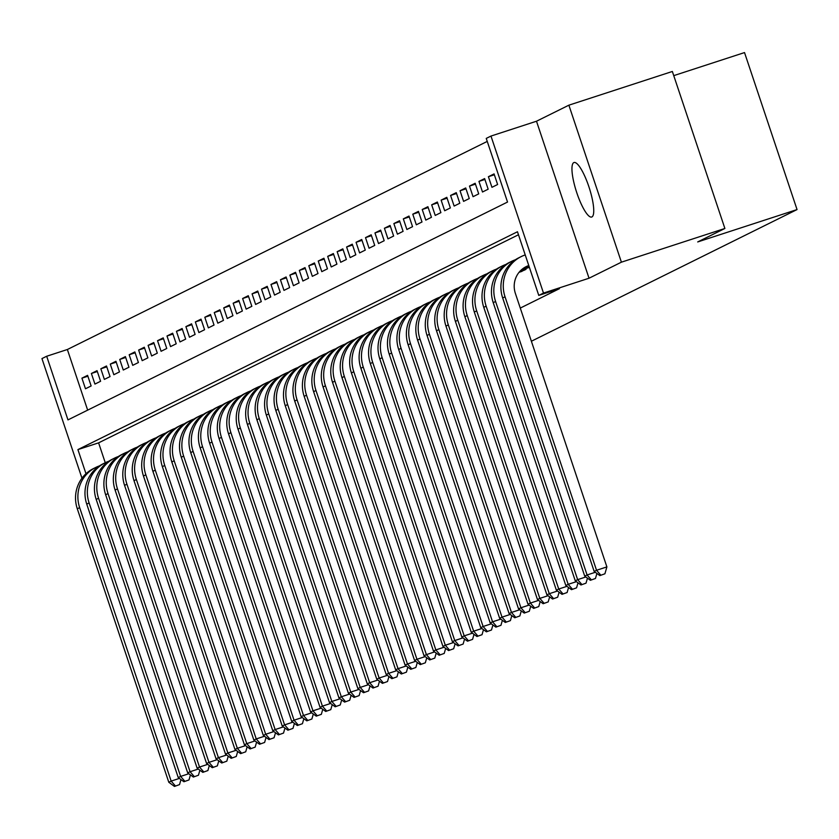 <?xml version="1.0" encoding="UTF-8"?>
<svg xmlns="http://www.w3.org/2000/svg" width="839" height="839" viewBox="0 0 839 839"><rect width="100%" height="100%" fill="white"/><g stroke="black" fill="none" stroke-linecap="round" stroke-linejoin="round"><path stroke-width="1.26" d="M573.761 162.619A28.652 6.681 -108 0 0 576.645 192.309A28.652 6.681 -108 0 0 591.726 217.018A28.652 6.681 -108 0 0 591.935 216.923A28.652 6.681 -108 0 0 589.051 187.233A28.652 6.681 -108 0 0 573.981 162.525A28.652 6.681 -108 0 0 573.761 162.619M81.97 478.199L41.95 358.589L46.68 356.25L67.969 419.899L507.532 202.052L486.242 138.404L490.972 136.065L543.494 293.063L538.774 295.401L517.474 231.753L77.912 449.599L85.987 473.72M536.499 121.225L589.03 278.223L621.405 262.177L724.886 228.47L672.354 71.472L568.873 105.179L536.499 121.225L490.972 136.065M673.748 75.636L744.518 52.574L797.05 209.572L531.381 341.242M487.249 141.413L67.372 349.506L46.68 356.25M621.405 262.177L568.873 105.179M520.253 271.93L526.011 269.371L525.738 268.543M87.885 376.218L81.918 378.158L87.592 375.348L91.136 385.961L85.473 388.772L81.918 378.158M97.334 371.53L91.378 373.481L97.041 370.67L100.596 381.273L94.922 384.084L91.378 373.481M106.784 366.853L100.827 368.793L106.501 365.982L110.045 376.585L104.372 379.396L100.827 368.793M116.243 362.165L110.276 364.105L115.95 361.294L119.495 371.908L113.831 374.718L110.276 364.105M125.693 357.477L119.736 359.428L125.399 356.617L128.954 367.22L123.281 370.03L119.736 359.428M135.142 352.8L129.185 354.74L134.859 351.929L138.404 362.532L132.73 365.343L129.185 354.74M144.602 348.112L138.634 350.052L144.308 347.241L147.863 357.854L142.19 360.665L138.634 350.052M154.051 343.424L148.094 345.364L153.757 342.553L157.312 353.167L151.639 355.977L148.094 345.364M163.511 338.736L157.543 340.686L163.217 337.876L166.762 348.479L161.088 351.289L157.543 340.686M172.96 334.058L166.992 335.999L172.666 333.188L176.221 343.791L170.548 346.601L166.992 335.999M182.409 329.37L176.452 331.311L182.126 328.5L185.671 339.113L179.997 341.924L176.452 331.311M191.869 324.683L185.901 326.633L191.575 323.823L195.12 334.425L189.457 337.236L185.901 326.633M201.318 320.005L195.351 321.945L201.024 319.135L204.58 329.737L198.906 332.548L195.351 321.945M210.767 315.317L204.81 317.257L210.484 314.447L214.029 325.06L208.355 327.871L204.81 317.257M220.227 310.629L214.26 312.569L219.933 309.759L223.478 320.372L217.815 323.183L214.26 312.569M229.676 305.952L223.719 307.892L229.383 305.081L232.938 315.684L227.264 318.495L223.719 307.892M239.125 301.264L233.169 303.204L238.842 300.393L242.387 310.996L236.713 313.807L233.169 303.204M248.585 296.576L242.618 298.516L248.292 295.706L251.847 306.319L246.173 309.13L242.618 298.516M258.034 291.888L252.078 293.839L257.741 291.028L261.296 301.631L255.622 304.442L252.078 293.839M267.494 287.211L261.527 289.151L267.201 286.34L270.745 296.943L265.072 299.754L261.527 289.151M276.943 282.523L270.976 284.463L276.65 281.652L280.205 292.266L274.531 295.076L270.976 284.463M286.393 277.835L280.436 279.775L286.109 276.964L289.654 287.578L283.981 290.388L280.436 279.775M295.852 273.157L289.885 275.098L295.559 272.287L299.103 282.89L293.43 285.7L289.885 275.098M305.302 268.47L299.334 270.41L305.008 267.599L308.563 278.202L302.889 281.023L299.334 270.41M314.751 263.782L308.794 265.722L314.468 262.911L318.012 273.524L312.339 276.335L308.794 265.722M324.211 259.094L318.243 261.044L323.917 258.234L327.462 268.837L321.798 271.647L318.243 261.044M333.66 254.416L327.692 256.356L333.366 253.546L336.921 264.149L331.248 266.959L327.692 256.356M343.109 249.728L337.152 251.669L342.826 248.858L346.371 259.471L340.697 262.282L337.152 251.669M352.569 245.04L346.601 246.981L352.275 244.17L355.82 254.783L350.157 257.594L346.601 246.981M362.018 240.363L356.061 242.303L361.724 239.493L365.28 250.095L359.606 252.906L356.061 242.303M371.467 235.675L365.51 237.615L371.184 234.805L374.729 245.418L369.055 248.229L365.51 237.615M380.927 230.987L374.96 232.927L380.633 230.117L384.189 240.73L378.515 243.541L374.96 232.927M390.376 226.299L384.419 228.25L390.083 225.439L393.638 236.042L387.964 238.853L384.419 228.25M399.836 221.622L393.869 223.562L399.542 220.751L403.087 231.354L397.413 234.165L393.869 223.562M409.285 216.934L403.318 218.874L408.992 216.063L412.547 226.677L406.873 229.487L403.318 218.874M418.734 212.246L412.778 214.186L418.451 211.376L421.996 221.989L416.322 224.8L412.778 214.186M428.194 207.569L422.227 209.509L427.9 206.698L431.445 217.301L425.782 220.112L422.227 209.509M437.643 202.881L431.676 204.821L437.35 202.01L440.905 212.624L435.231 215.434L431.676 204.821M447.093 198.193L441.136 200.133L446.809 197.322L450.354 207.936L444.68 210.746L441.136 200.133M456.552 193.505L450.585 195.456L456.259 192.645L459.803 203.248L454.14 206.058L450.585 195.456M466.002 188.827L460.045 190.768L465.708 187.957L469.263 198.56L463.589 201.37L460.045 190.768M475.451 184.14L469.494 186.08L475.168 183.269L478.712 193.882L473.039 196.693L469.494 186.08M484.911 179.452L478.943 181.402L484.617 178.581L488.162 189.195L482.498 192.005L478.943 181.402M494.36 174.774L488.403 176.714L494.066 173.904L497.621 184.507L491.948 187.317L488.403 176.714M67.372 349.506L87.665 410.145M520.285 308.081L559.466 288.658L538.774 295.401M518.481 234.763L98.603 442.856L105.253 462.729M589.03 278.223L543.494 293.063M724.886 228.47L697.712 241.936L797.05 209.572M98.603 442.856L77.912 449.599M174.46 786.426L179.536 784.601L174.46 786.426L168.796 782.273L77.293 508.791A33.581 32.627 -116.4 0 1 93.423 468.602L95.793 467.428A33.581 32.627 -116.4 0 1 99.442 465.886M168.796 782.273L171.156 781.099L79.653 507.626A33.581 32.627 -116.4 0 1 95.793 467.428M175.403 785.954L171.156 781.099L179.389 778.414M180.972 779.588L179.536 784.601M183.909 781.738L188.995 779.924L183.909 781.738L178.246 777.585L86.742 504.113A33.581 32.627 -116.4 0 1 102.882 463.915L105.242 462.74A33.581 32.627 -116.4 0 1 108.902 461.209M178.246 777.585L180.616 776.411L89.112 502.939A33.581 32.627 -116.4 0 1 105.242 462.74M184.853 781.266L180.616 776.411L188.838 773.736M190.432 774.9L188.995 779.924M193.358 777.05L198.444 775.236L193.358 777.05L187.705 772.897L96.202 499.425A33.581 32.627 -116.4 0 1 112.332 459.227L114.691 458.052A33.581 32.627 -116.4 0 1 118.351 456.521M187.705 772.897L190.065 771.723L98.562 498.251A33.581 32.627 -116.4 0 1 114.691 458.052M194.302 776.578L190.065 771.723L198.287 769.048M199.881 770.212L198.444 775.236M202.818 772.362L207.894 770.548L202.818 772.362L197.155 768.209L105.651 494.737A33.581 32.627 -116.4 0 1 121.781 454.539L124.151 453.375A33.581 32.627 -116.4 0 1 127.801 451.833M197.155 768.209L199.514 767.045L108.011 493.573A33.581 32.627 -116.4 0 1 124.151 453.375M203.762 771.901L199.514 767.045L207.747 764.36M209.331 765.535L207.894 770.548M212.267 767.685L217.353 765.871L212.267 767.685L206.604 763.532L115.1 490.06A33.581 32.627 -116.4 0 1 131.241 449.861L133.6 448.687A33.581 32.627 -116.4 0 1 137.26 447.156M206.604 763.532L208.974 762.357L117.47 488.885A33.581 32.627 -116.4 0 1 133.6 448.687M213.211 767.213L208.974 762.357L217.196 759.683M218.79 760.847L217.353 765.871M221.716 762.997L226.803 761.183L221.716 762.997L216.063 758.844L124.56 485.372A33.581 32.627 -116.4 0 1 140.69 445.173L143.06 443.999A33.581 32.627 -116.4 0 1 146.71 442.468M216.063 758.844L218.423 757.669L126.92 484.197A33.581 32.627 -116.4 0 1 143.06 443.999M222.66 762.525L218.423 757.669L226.645 754.995M228.239 756.159L226.803 761.183M231.176 758.309L236.252 756.495L231.176 758.309L225.513 754.156L134.009 480.684A33.581 32.627 -116.4 0 1 150.15 440.485L152.509 439.321A33.581 32.627 -116.4 0 1 156.159 437.78M225.513 754.156L227.872 752.992L136.369 479.509A33.581 32.627 -116.4 0 1 152.509 439.321M232.12 757.848L227.872 752.992L236.105 750.307M237.689 751.471L236.252 756.495M240.625 753.632L245.712 751.807L240.625 753.632L234.962 749.479L143.459 475.996A33.581 32.627 -116.4 0 1 159.599 435.808L161.958 434.633A33.581 32.627 -116.4 0 1 165.619 433.102M234.962 749.479L237.332 748.304L145.829 474.832A33.581 32.627 -116.4 0 1 161.958 434.633M241.569 753.16L237.332 748.304L245.554 745.619M247.148 746.794L245.712 751.807M250.074 748.944L255.161 747.13L250.074 748.944L244.422 744.791L152.918 471.319A33.581 32.627 -116.4 0 1 169.048 431.12L171.418 429.946A33.581 32.627 -116.4 0 1 175.068 428.414M244.422 744.791L246.781 743.616L155.278 470.144A33.581 32.627 -116.4 0 1 171.418 429.946M251.029 748.472L246.781 743.616L255.004 740.942M256.598 742.106L255.161 747.13M259.534 744.256L264.621 742.442L259.534 744.256L253.871 740.103L162.367 466.631A33.581 32.627 -116.4 0 1 178.508 426.432L180.867 425.258A33.581 32.627 -116.4 0 1 184.517 423.726M253.871 740.103L256.231 738.928L164.738 465.456A33.581 32.627 -116.4 0 1 180.867 425.258M260.478 743.794L256.231 738.928L264.463 736.254M266.047 737.418L264.621 742.442M268.983 739.568L274.07 737.754L268.983 739.568L263.331 735.415L171.827 461.943A33.581 32.627 -116.4 0 1 187.957 421.744L190.317 420.58A33.581 32.627 -116.4 0 1 193.977 419.039M263.331 735.415L265.69 734.251L174.187 460.779A33.581 32.627 -116.4 0 1 190.317 420.58M269.927 739.107L265.69 734.251L273.913 731.566M275.507 732.741L274.07 737.754M278.433 734.891L283.519 733.076L278.433 734.891L272.78 730.738L181.276 457.265A33.581 32.627 -116.4 0 1 197.406 417.067L199.776 415.892A33.581 32.627 -116.4 0 1 203.426 414.361M272.78 730.738L275.14 729.563L183.636 456.091A33.581 32.627 -116.4 0 1 199.776 415.892M279.387 734.419L275.14 729.563L283.372 726.889M284.956 728.053L283.519 733.076M287.892 730.203L292.979 728.388L287.892 730.203L282.229 726.05L190.726 452.578A33.581 32.627 -116.4 0 1 206.866 412.379L209.226 411.204A33.581 32.627 -116.4 0 1 212.886 409.673M282.229 726.05L284.599 724.875L193.096 451.403A33.581 32.627 -116.4 0 1 209.226 411.204M288.836 729.731L284.599 724.875L292.821 722.201M294.416 723.365L292.979 728.388M297.342 725.515L302.428 723.7L297.342 725.515L291.689 721.362L200.185 447.89A33.581 32.627 -116.4 0 1 216.315 407.691L218.675 406.527A33.581 32.627 -116.4 0 1 222.335 404.985M291.689 721.362L294.049 720.198L202.545 446.726A33.581 32.627 -116.4 0 1 218.675 406.527M298.285 725.053L294.049 720.198L302.271 717.513M303.865 718.677L302.428 723.7M306.801 720.837L311.877 719.013L306.801 720.837L301.138 716.684L209.635 443.202A33.581 32.627 -116.4 0 1 225.764 403.014L228.135 401.839A33.581 32.627 -116.4 0 1 231.784 400.308M301.138 716.684L303.498 715.51L211.994 442.038A33.581 32.627 -116.4 0 1 228.135 401.839M307.745 720.365L303.498 715.51L311.73 712.825M313.314 713.999L311.877 719.013M316.251 716.149L321.337 714.335L316.251 716.149L310.587 711.996L219.084 438.524A33.581 32.627 -116.4 0 1 235.224 398.326L237.584 397.151A33.581 32.627 -116.4 0 1 241.244 395.62M310.587 711.996L312.957 710.822L221.454 437.35A33.581 32.627 -116.4 0 1 237.584 397.151M317.194 715.677L312.957 710.822L321.18 708.147M322.774 709.312L321.337 714.335M325.7 711.462L330.786 709.647L325.7 711.462L320.047 707.308L228.544 433.836A33.581 32.627 -116.4 0 1 244.673 393.638L247.033 392.463A33.581 32.627 -116.4 0 1 250.693 390.932M320.047 707.308L322.407 706.144L230.903 432.662A33.581 32.627 -116.4 0 1 247.033 392.463M326.644 711L322.407 706.144L330.629 703.46M332.223 704.624L330.786 709.647M335.16 706.784L340.235 704.959L335.16 706.784L329.496 702.621L237.993 429.149A33.581 32.627 -116.4 0 1 254.133 388.95L256.493 387.786A33.581 32.627 -116.4 0 1 260.142 386.244M329.496 702.621L331.856 701.456L240.353 427.984A33.581 32.627 -116.4 0 1 256.493 387.786M336.103 706.312L331.856 701.456L340.089 698.772M341.672 699.946L340.235 704.959M344.609 702.096L349.695 700.282L344.609 702.096L338.946 697.943L247.442 424.471A33.581 32.627 -116.4 0 1 263.582 384.272L265.942 383.098A33.581 32.627 -116.4 0 1 269.602 381.567M338.946 697.943L341.316 696.769L249.812 423.296A33.581 32.627 -116.4 0 1 265.942 383.098M345.553 701.624L341.316 696.769L349.538 694.094M351.132 695.258L349.695 700.282M354.058 697.408L359.144 695.594L354.058 697.408L348.405 693.255L256.902 419.783A33.581 32.627 -116.4 0 1 273.032 379.585L275.402 378.41A33.581 32.627 -116.4 0 1 279.051 376.879M348.405 693.255L350.765 692.081L259.261 418.609A33.581 32.627 -116.4 0 1 275.402 378.41M355.002 696.936L350.765 692.081L358.987 689.406M360.581 690.57L359.144 695.594M363.518 692.72L368.604 690.906L363.518 692.72L357.854 688.567L266.351 415.095A33.581 32.627 -116.4 0 1 282.491 374.897L284.851 373.733A33.581 32.627 -116.4 0 1 288.501 372.191M357.854 688.567L360.214 687.403L268.711 413.931A33.581 32.627 -116.4 0 1 284.851 373.733M364.462 692.259L360.214 687.403L368.447 684.718M370.03 685.883L368.604 690.906M372.967 688.043L378.053 686.218L372.967 688.043L367.304 683.89L275.811 410.418A33.581 32.627 -116.4 0 1 291.941 370.219L294.3 369.045A33.581 32.627 -116.4 0 1 297.96 367.513M367.304 683.89L369.674 682.715L278.17 409.243A33.581 32.627 -116.4 0 1 294.3 369.045M373.911 687.571L369.674 682.715L377.896 680.03M379.49 681.205L378.053 686.218M382.416 683.355L387.503 681.541L382.416 683.355L376.763 679.202L285.26 405.73A33.581 32.627 -116.4 0 1 301.39 365.531L303.76 364.357A33.581 32.627 -116.4 0 1 307.41 362.826M376.763 679.202L379.123 678.027L287.62 404.555A33.581 32.627 -116.4 0 1 303.76 364.357M383.371 682.883L379.123 678.027L387.356 675.353M388.939 676.517L387.503 681.541M391.876 678.667L396.962 676.853L391.876 678.667L386.213 674.514L294.709 401.042A33.581 32.627 -116.4 0 1 310.849 360.843L313.209 359.669A33.581 32.627 -116.4 0 1 316.859 358.138M386.213 674.514L388.583 673.35L297.079 399.867A33.581 32.627 -116.4 0 1 313.209 359.669M392.82 678.206L388.583 673.35L396.805 670.665M398.399 671.829L396.962 676.853M401.325 673.99L406.412 672.165L401.325 673.99L395.672 669.826L304.169 396.354A33.581 32.627 -116.4 0 1 320.299 356.156L322.658 354.991A33.581 32.627 -116.4 0 1 326.319 353.45M395.672 669.826L398.032 668.662L306.529 395.19A33.581 32.627 -116.4 0 1 322.658 354.991M402.269 673.518L398.032 668.662L406.254 665.977M407.848 667.152L406.412 672.165M410.774 669.302L415.861 667.487L410.774 669.302L405.122 665.149L313.618 391.677A33.581 32.627 -116.4 0 1 329.748 351.478L332.118 350.303A33.581 32.627 -116.4 0 1 335.768 348.772M405.122 665.149L407.481 663.974L315.978 390.502A33.581 32.627 -116.4 0 1 332.118 350.303M411.729 668.83L407.481 663.974L415.714 661.3M417.298 662.464L415.861 667.487M420.234 664.614L425.321 662.8L420.234 664.614L414.571 660.461L323.067 386.989A33.581 32.627 -116.4 0 1 339.208 346.79L341.567 345.616A33.581 32.627 -116.4 0 1 345.228 344.084M414.571 660.461L416.941 659.286L325.438 385.814A33.581 32.627 -116.4 0 1 341.567 345.616M421.178 664.142L416.941 659.286L425.163 656.612M426.757 657.776L425.321 662.8M429.683 659.926L434.77 658.112L429.683 659.926L424.031 655.773L332.527 382.301A33.581 32.627 -116.4 0 1 348.657 342.102L351.017 340.938A33.581 32.627 -116.4 0 1 354.677 339.396M424.031 655.773L426.39 654.609L334.887 381.137A33.581 32.627 -116.4 0 1 351.017 340.938M430.627 659.464L426.39 654.609L434.612 651.924M436.207 653.088L434.77 658.112M439.143 655.249L444.219 653.424L439.143 655.249L433.48 651.095L341.976 377.623A33.581 32.627 -116.4 0 1 358.106 337.425L360.476 336.25A33.581 32.627 -116.4 0 1 364.126 334.719M433.48 651.095L435.84 649.921L344.336 376.449A33.581 32.627 -116.4 0 1 360.476 336.25M440.087 654.777L435.84 649.921L444.072 647.236M445.656 648.411L444.219 653.424M448.592 650.561L453.679 648.746L448.592 650.561L442.929 646.408L351.426 372.936A33.581 32.627 -116.4 0 1 367.566 332.737L369.926 331.562A33.581 32.627 -116.4 0 1 373.586 330.031M442.929 646.408L445.299 645.233L353.796 371.761A33.581 32.627 -116.4 0 1 369.926 331.562M449.536 650.089L445.299 645.233L453.521 642.559M455.116 643.723L453.679 648.746M458.042 645.873L463.128 644.058L458.042 645.873L452.389 641.72L360.885 368.248A33.581 32.627 -116.4 0 1 377.015 328.049L379.385 326.885A33.581 32.627 -116.4 0 1 383.035 325.343M452.389 641.72L454.748 640.556L363.245 367.073A33.581 32.627 -116.4 0 1 379.385 326.885M458.985 645.411L454.748 640.556L462.971 637.871M464.565 639.035L463.128 644.058M467.501 641.195L472.577 639.37L467.501 641.195L461.838 637.042L370.335 363.56A33.581 32.627 -116.4 0 1 386.475 323.361L388.835 322.197A33.581 32.627 -116.4 0 1 392.484 320.655M461.838 637.042L464.198 635.868L372.694 362.396A33.581 32.627 -116.4 0 1 388.835 322.197M468.445 640.723L464.198 635.868L472.43 633.183M474.014 634.357L472.577 639.37M476.951 636.507L482.037 634.693L476.951 636.507L471.287 632.354L379.784 358.882A33.581 32.627 -116.4 0 1 395.924 318.684L398.284 317.509A33.581 32.627 -116.4 0 1 401.944 315.978M471.287 632.354L473.657 631.18L382.154 357.708A33.581 32.627 -116.4 0 1 398.284 317.509M477.894 636.035L473.657 631.18L481.88 628.505M483.474 629.669L482.037 634.693M486.4 631.819L491.486 630.005L486.4 631.819L480.747 627.666L389.244 354.194A33.581 32.627 -116.4 0 1 405.373 313.996L407.744 312.821A33.581 32.627 -116.4 0 1 411.393 311.29M480.747 627.666L483.107 626.492L391.603 353.02A33.581 32.627 -116.4 0 1 407.744 312.821M487.354 631.348L483.107 626.492L491.329 623.817M492.923 624.982L491.486 630.005M495.859 627.132L500.946 625.317L495.859 627.132L490.196 622.978L398.693 349.506A33.581 32.627 -116.4 0 1 414.833 309.308L417.193 308.144A33.581 32.627 -116.4 0 1 420.842 306.602M490.196 622.978L492.556 621.814L401.063 348.342A33.581 32.627 -116.4 0 1 417.193 308.144M496.803 626.67L492.556 621.814L500.789 619.13M502.372 620.294L500.946 625.317M505.309 622.454L510.395 620.629L505.309 622.454L499.645 618.301L408.153 344.829A33.581 32.627 -116.4 0 1 424.282 304.63L426.642 303.456A33.581 32.627 -116.4 0 1 430.302 301.925M499.645 618.301L502.016 617.126L410.512 343.654A33.581 32.627 -116.4 0 1 426.642 303.456M506.253 621.982L502.016 617.126L510.238 614.442M511.832 615.616L510.395 620.629M514.758 617.766L519.844 615.952L514.758 617.766L509.105 613.613L417.602 340.141A33.581 32.627 -116.4 0 1 433.732 299.942L436.102 298.768A33.581 32.627 -116.4 0 1 439.751 297.237M509.105 613.613L511.465 612.439L419.961 338.966A33.581 32.627 -116.4 0 1 436.102 298.768M515.712 617.294L511.465 612.439L519.698 609.764M521.281 610.928L519.844 615.952M524.218 613.078L529.304 611.264L524.218 613.078L518.554 608.925L427.051 335.453A33.581 32.627 -116.4 0 1 443.191 295.255L445.551 294.09A33.581 32.627 -116.4 0 1 449.211 292.549M518.554 608.925L520.925 607.761L429.421 334.279A33.581 32.627 -116.4 0 1 445.551 294.09M525.162 612.617L520.925 607.761L529.147 605.076M530.741 606.24L529.304 611.264M533.667 608.401L538.753 606.576L533.667 608.401L528.014 604.248L436.511 330.765A33.581 32.627 -116.4 0 1 452.641 290.577L455 289.403A33.581 32.627 -116.4 0 1 458.66 287.861M528.014 604.248L530.374 603.073L438.87 329.601A33.581 32.627 -116.4 0 1 455 289.403M534.611 607.929L530.374 603.073L538.596 600.388M540.19 601.563L538.753 606.576M543.127 603.713L548.203 601.899L543.127 603.713L537.463 599.56L445.96 326.088A33.581 32.627 -116.4 0 1 462.09 285.889L464.46 284.715A33.581 32.627 -116.4 0 1 468.11 283.183M537.463 599.56L539.823 598.385L448.32 324.913A33.581 32.627 -116.4 0 1 464.46 284.715M544.071 603.241L539.823 598.385L548.056 595.711M549.639 596.875L548.203 601.899M552.576 599.025L557.662 597.211L552.576 599.025L546.913 594.872L455.409 321.4A33.581 32.627 -116.4 0 1 471.549 281.201L473.909 280.027A33.581 32.627 -116.4 0 1 477.569 278.496M546.913 594.872L549.283 593.697L457.779 320.225A33.581 32.627 -116.4 0 1 473.909 280.027M553.52 598.553L549.283 593.697L557.505 591.023M559.099 592.187L557.662 597.211M562.025 594.337L567.112 592.523L562.025 594.337L556.372 590.184L464.869 316.712A33.581 32.627 -116.4 0 1 480.999 276.513L483.358 275.349A33.581 32.627 -116.4 0 1 487.019 273.808M556.372 590.184L558.732 589.02L467.229 315.548A33.581 32.627 -116.4 0 1 483.358 275.349M562.969 593.876L558.732 589.02L566.954 586.335M568.548 587.51L567.112 592.523M571.485 589.66L576.561 587.835L571.485 589.66L565.822 585.507L474.318 312.035A33.581 32.627 -116.4 0 1 490.448 271.836L492.818 270.661A33.581 32.627 -116.4 0 1 496.468 269.13M565.822 585.507L568.181 584.332L476.678 310.86A33.581 32.627 -116.4 0 1 492.818 270.661M572.429 589.188L568.181 584.332L576.414 581.658M577.998 582.822L576.561 587.835M524.365 270.189L519.519 271.773M521.994 271.364L519.058 272.318M580.934 584.972L586.021 583.157L580.934 584.972L575.271 580.819L483.767 307.347A33.581 32.627 -116.4 0 1 499.908 267.148L502.267 265.973A33.581 32.627 -116.4 0 1 505.927 264.442M575.271 580.819L577.641 579.644L486.138 306.172A33.581 32.627 -116.4 0 1 502.267 265.973M581.878 584.5L577.641 579.644L585.863 576.97M587.457 578.134L586.021 583.157M529.262 266.991L521.952 269.371M529.388 267.347L521.229 270.011M590.383 580.284L595.47 578.47L590.383 580.284L584.731 576.131L493.227 302.659A33.581 32.627 -116.4 0 1 509.357 262.46L511.727 261.296A33.581 32.627 -116.4 0 1 515.377 259.754M584.731 576.131L587.09 574.967L495.587 301.484A33.581 32.627 -116.4 0 1 511.727 261.296M591.327 579.822L587.09 574.967L595.312 572.282M596.907 573.446L595.47 578.47M528.906 265.9L526.619 266.645A22.38 21.751 63.6 0 0 524.983 267.253M528.78 265.543A22.38 21.751 63.6 0 0 526.147 266.634A22.38 21.751 63.6 0 0 515.387 293.43L606.891 566.902L604.919 573.782L599.843 575.606L604.919 573.782M599.843 575.606L594.18 571.453L502.676 297.971A33.581 32.627 -116.4 0 1 518.817 257.783L521.176 256.608A33.581 32.627 -116.4 0 1 525.235 254.93M594.18 571.453L596.539 570.279L505.036 296.807A33.581 32.627 -116.4 0 1 521.176 256.608M600.787 575.135L596.539 570.279L606.891 566.902M77.293 508.791L79.653 507.626M86.742 504.113L89.112 502.939M96.202 499.425L98.562 498.251M105.651 494.737L108.011 493.573M115.1 490.06L117.47 488.885M124.56 485.372L126.92 484.197M134.009 480.684L136.369 479.509M143.459 475.996L145.829 474.832M152.918 471.319L155.278 470.144M162.367 466.631L164.738 465.456M171.827 461.943L174.187 460.779M181.276 457.265L183.636 456.091M190.726 452.578L193.096 451.403M200.185 447.89L202.545 446.726M209.635 443.202L211.994 442.038M219.084 438.524L221.454 437.35M228.544 433.836L230.903 432.662M237.993 429.149L240.353 427.984M247.442 424.471L249.812 423.296M256.902 419.783L259.261 418.609M266.351 415.095L268.711 413.931M275.811 410.418L278.17 409.243M285.26 405.73L287.62 404.555M294.709 401.042L297.079 399.867M304.169 396.354L306.529 395.19M313.618 391.677L315.978 390.502M323.067 386.989L325.438 385.814M332.527 382.301L334.887 381.137M341.976 377.623L344.336 376.449M351.426 372.936L353.796 371.761M360.885 368.248L363.245 367.073M370.335 363.56L372.694 362.396M379.784 358.882L382.154 357.708M389.244 354.194L391.603 353.02M398.693 349.506L401.063 348.342M408.153 344.829L410.512 343.654M417.602 340.141L419.961 338.966M427.051 335.453L429.421 334.279M436.511 330.765L438.87 329.601M445.96 326.088L448.32 324.913M455.409 321.4L457.779 320.225M464.869 316.712L467.229 315.548M474.318 312.035L476.678 310.86M483.767 307.347L486.138 306.172M493.227 302.659L495.587 301.484M526.619 266.645L528.79 265.575M502.676 297.971L505.036 296.807"/></g></svg>
